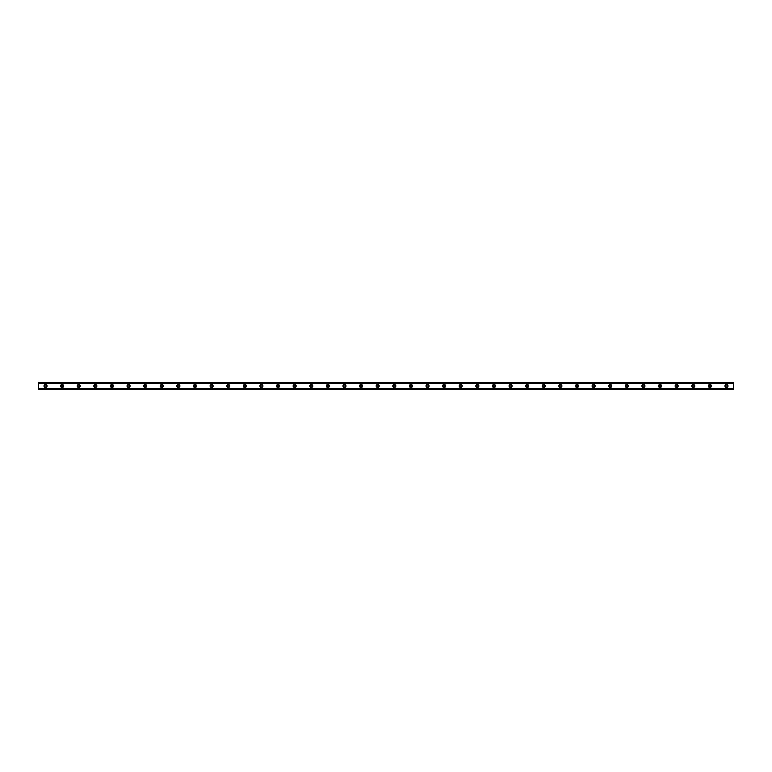 <?xml version="1.0" encoding="UTF-8"?>
<svg xmlns="http://www.w3.org/2000/svg" width="772" height="772" viewBox="0 0 772 772"><rect width="100%" height="100%" fill="white"/><g stroke="black" fill="none" stroke-linecap="round" stroke-linejoin="round"><path stroke-width="0.58" stroke-dasharray="3.86 2.9" d="M45.519 386.965A0.965 0.965 0 0 1 44.554 386A0.965 0.965 0 0 1 45.519 385.035A0.965 0.965 0 0 1 46.494 386A0.965 0.965 0 0 1 45.519 386.965M726.481 386.965A0.965 0.965 0 0 1 725.506 386A0.965 0.965 0 0 1 726.481 385.035A0.965 0.965 0 0 1 727.446 386A0.965 0.965 0 0 1 726.481 386.965M709.873 386.965A0.965 0.965 0 0 1 708.899 386A0.965 0.965 0 0 1 709.873 385.035A0.965 0.965 0 0 1 710.838 386A0.965 0.965 0 0 1 709.873 386.965M693.266 386.965A0.965 0.965 0 0 1 692.291 386A0.965 0.965 0 0 1 693.266 385.035A0.965 0.965 0 0 1 694.231 386A0.965 0.965 0 0 1 693.266 386.965M676.658 386.965A0.965 0.965 0 0 1 675.683 386A0.965 0.965 0 0 1 676.658 385.035A0.965 0.965 0 0 1 677.623 386A0.965 0.965 0 0 1 676.658 386.965M660.041 386.965A0.965 0.965 0 0 1 659.076 386A0.965 0.965 0 0 1 660.041 385.035A0.965 0.965 0 0 1 661.015 386A0.965 0.965 0 0 1 660.041 386.965M643.433 386.965A0.965 0.965 0 0 1 642.468 386A0.965 0.965 0 0 1 643.433 385.035A0.965 0.965 0 0 1 644.408 386A0.965 0.965 0 0 1 643.433 386.965M626.825 386.965A0.965 0.965 0 0 1 625.86 386A0.965 0.965 0 0 1 626.825 385.035A0.965 0.965 0 0 1 627.8 386A0.965 0.965 0 0 1 626.825 386.965M610.218 386.965A0.965 0.965 0 0 1 609.253 386A0.965 0.965 0 0 1 610.218 385.035A0.965 0.965 0 0 1 611.183 386A0.965 0.965 0 0 1 610.218 386.965M593.61 386.965A0.965 0.965 0 0 1 592.645 386A0.965 0.965 0 0 1 593.61 385.035A0.965 0.965 0 0 1 594.575 386A0.965 0.965 0 0 1 593.61 386.965M577.002 386.965A0.965 0.965 0 0 1 576.028 386A0.965 0.965 0 0 1 577.002 385.035A0.965 0.965 0 0 1 577.967 386A0.965 0.965 0 0 1 577.002 386.965M560.395 386.965A0.965 0.965 0 0 1 559.42 386A0.965 0.965 0 0 1 560.395 385.035A0.965 0.965 0 0 1 561.36 386A0.965 0.965 0 0 1 560.395 386.965M543.787 386.965A0.965 0.965 0 0 1 542.812 386A0.965 0.965 0 0 1 543.787 385.035A0.965 0.965 0 0 1 544.752 386A0.965 0.965 0 0 1 543.787 386.965M527.17 386.965A0.965 0.965 0 0 1 526.205 386A0.965 0.965 0 0 1 527.17 385.035A0.965 0.965 0 0 1 528.144 386A0.965 0.965 0 0 1 527.17 386.965M510.562 386.965A0.965 0.965 0 0 1 509.597 386A0.965 0.965 0 0 1 510.562 385.035A0.965 0.965 0 0 1 511.537 386A0.965 0.965 0 0 1 510.562 386.965M493.955 386.965A0.965 0.965 0 0 1 492.99 386A0.965 0.965 0 0 1 493.955 385.035A0.965 0.965 0 0 1 494.929 386A0.965 0.965 0 0 1 493.955 386.965M477.347 386.965A0.965 0.965 0 0 1 476.382 386A0.965 0.965 0 0 1 477.347 385.035A0.965 0.965 0 0 1 478.322 386A0.965 0.965 0 0 1 477.347 386.965M460.739 386.965A0.965 0.965 0 0 1 459.774 386A0.965 0.965 0 0 1 460.739 385.035A0.965 0.965 0 0 1 461.704 386A0.965 0.965 0 0 1 460.739 386.965M444.132 386.965A0.965 0.965 0 0 1 443.167 386A0.965 0.965 0 0 1 444.132 385.035A0.965 0.965 0 0 1 445.097 386A0.965 0.965 0 0 1 444.132 386.965M427.524 386.965A0.965 0.965 0 0 1 426.549 386A0.965 0.965 0 0 1 427.524 385.035A0.965 0.965 0 0 1 428.489 386A0.965 0.965 0 0 1 427.524 386.965M410.916 386.965A0.965 0.965 0 0 1 409.942 386A0.965 0.965 0 0 1 410.916 385.035A0.965 0.965 0 0 1 411.881 386A0.965 0.965 0 0 1 410.916 386.965M394.309 386.965A0.965 0.965 0 0 1 393.334 386A0.965 0.965 0 0 1 394.309 385.035A0.965 0.965 0 0 1 395.274 386A0.965 0.965 0 0 1 394.309 386.965M377.691 386.965A0.965 0.965 0 0 1 376.726 386A0.965 0.965 0 0 1 377.691 385.035A0.965 0.965 0 0 1 378.666 386A0.965 0.965 0 0 1 377.691 386.965M361.084 386.965A0.965 0.965 0 0 1 360.119 386A0.965 0.965 0 0 1 361.084 385.035A0.965 0.965 0 0 1 362.058 386A0.965 0.965 0 0 1 361.084 386.965M344.476 386.965A0.965 0.965 0 0 1 343.511 386A0.965 0.965 0 0 1 344.476 385.035A0.965 0.965 0 0 1 345.451 386A0.965 0.965 0 0 1 344.476 386.965M327.868 386.965A0.965 0.965 0 0 1 326.903 386A0.965 0.965 0 0 1 327.868 385.035A0.965 0.965 0 0 1 328.833 386A0.965 0.965 0 0 1 327.868 386.965M311.261 386.965A0.965 0.965 0 0 1 310.296 386A0.965 0.965 0 0 1 311.261 385.035A0.965 0.965 0 0 1 312.226 386A0.965 0.965 0 0 1 311.261 386.965M294.653 386.965A0.965 0.965 0 0 1 293.678 386A0.965 0.965 0 0 1 294.653 385.035A0.965 0.965 0 0 1 295.618 386A0.965 0.965 0 0 1 294.653 386.965M278.045 386.965A0.965 0.965 0 0 1 277.071 386A0.965 0.965 0 0 1 278.045 385.035A0.965 0.965 0 0 1 279.01 386A0.965 0.965 0 0 1 278.045 386.965M261.438 386.965A0.965 0.965 0 0 1 260.463 386A0.965 0.965 0 0 1 261.438 385.035A0.965 0.965 0 0 1 262.403 386A0.965 0.965 0 0 1 261.438 386.965M244.83 386.965A0.965 0.965 0 0 1 243.855 386A0.965 0.965 0 0 1 244.83 385.035A0.965 0.965 0 0 1 245.795 386A0.965 0.965 0 0 1 244.83 386.965M228.213 386.965A0.965 0.965 0 0 1 227.248 386A0.965 0.965 0 0 1 228.213 385.035A0.965 0.965 0 0 1 229.188 386A0.965 0.965 0 0 1 228.213 386.965M211.605 386.965A0.965 0.965 0 0 1 210.64 386A0.965 0.965 0 0 1 211.605 385.035A0.965 0.965 0 0 1 212.58 386A0.965 0.965 0 0 1 211.605 386.965M194.998 386.965A0.965 0.965 0 0 1 194.033 386A0.965 0.965 0 0 1 194.998 385.035A0.965 0.965 0 0 1 195.972 386A0.965 0.965 0 0 1 194.998 386.965M178.39 386.965A0.965 0.965 0 0 1 177.425 386A0.965 0.965 0 0 1 178.39 385.035A0.965 0.965 0 0 1 179.355 386A0.965 0.965 0 0 1 178.39 386.965M161.782 386.965A0.965 0.965 0 0 1 160.817 386A0.965 0.965 0 0 1 161.782 385.035A0.965 0.965 0 0 1 162.747 386A0.965 0.965 0 0 1 161.782 386.965M145.175 386.965A0.965 0.965 0 0 1 144.2 386A0.965 0.965 0 0 1 145.175 385.035A0.965 0.965 0 0 1 146.14 386A0.965 0.965 0 0 1 145.175 386.965M128.567 386.965A0.965 0.965 0 0 1 127.592 386A0.965 0.965 0 0 1 128.567 385.035A0.965 0.965 0 0 1 129.532 386A0.965 0.965 0 0 1 128.567 386.965M111.959 386.965A0.965 0.965 0 0 1 110.985 386A0.965 0.965 0 0 1 111.959 385.035A0.965 0.965 0 0 1 112.924 386A0.965 0.965 0 0 1 111.959 386.965M95.342 386.965A0.965 0.965 0 0 1 94.377 386A0.965 0.965 0 0 1 95.342 385.035A0.965 0.965 0 0 1 96.317 386A0.965 0.965 0 0 1 95.342 386.965M78.734 386.965A0.965 0.965 0 0 1 77.769 386A0.965 0.965 0 0 1 78.734 385.035A0.965 0.965 0 0 1 79.709 386A0.965 0.965 0 0 1 78.734 386.965M62.127 386.965A0.965 0.965 0 0 1 61.162 386A0.965 0.965 0 0 1 62.127 385.035A0.965 0.965 0 0 1 63.101 386A0.965 0.965 0 0 1 62.127 386.965M45.519 384.475A1.525 1.525 0 0 0 43.994 386A1.525 1.525 0 0 0 45.519 387.525A1.525 1.525 0 0 0 47.044 386A1.525 1.525 0 0 0 45.519 384.475M726.481 384.475A1.525 1.525 0 0 0 724.956 386A1.525 1.525 0 0 0 726.481 387.525A1.525 1.525 0 0 0 728.006 386A1.525 1.525 0 0 0 726.481 384.475M709.873 384.475A1.525 1.525 0 0 0 708.349 386A1.525 1.525 0 0 0 709.873 387.525A1.525 1.525 0 0 0 711.398 386A1.525 1.525 0 0 0 709.873 384.475M693.266 384.475A1.525 1.525 0 0 0 691.741 386A1.525 1.525 0 0 0 693.266 387.525A1.525 1.525 0 0 0 694.781 386A1.525 1.525 0 0 0 693.266 384.475M676.658 384.475A1.525 1.525 0 0 0 675.133 386A1.525 1.525 0 0 0 676.658 387.525A1.525 1.525 0 0 0 678.173 386A1.525 1.525 0 0 0 676.658 384.475M660.041 384.475A1.525 1.525 0 0 0 658.526 386A1.525 1.525 0 0 0 660.041 387.525A1.525 1.525 0 0 0 661.565 386A1.525 1.525 0 0 0 660.041 384.475M643.433 384.475A1.525 1.525 0 0 0 641.918 386A1.525 1.525 0 0 0 643.433 387.525A1.525 1.525 0 0 0 644.958 386A1.525 1.525 0 0 0 643.433 384.475M626.825 384.475A1.525 1.525 0 0 0 625.301 386A1.525 1.525 0 0 0 626.825 387.525A1.525 1.525 0 0 0 628.35 386A1.525 1.525 0 0 0 626.825 384.475M610.218 384.475A1.525 1.525 0 0 0 608.693 386A1.525 1.525 0 0 0 610.218 387.525A1.525 1.525 0 0 0 611.742 386A1.525 1.525 0 0 0 610.218 384.475M593.61 384.475A1.525 1.525 0 0 0 592.085 386A1.525 1.525 0 0 0 593.61 387.525A1.525 1.525 0 0 0 595.135 386A1.525 1.525 0 0 0 593.61 384.475M577.002 384.475A1.525 1.525 0 0 0 575.478 386A1.525 1.525 0 0 0 577.002 387.525A1.525 1.525 0 0 0 578.527 386A1.525 1.525 0 0 0 577.002 384.475M560.395 384.475A1.525 1.525 0 0 0 558.87 386A1.525 1.525 0 0 0 560.395 387.525A1.525 1.525 0 0 0 561.91 386A1.525 1.525 0 0 0 560.395 384.475M543.787 384.475A1.525 1.525 0 0 0 542.262 386A1.525 1.525 0 0 0 543.787 387.525A1.525 1.525 0 0 0 545.302 386A1.525 1.525 0 0 0 543.787 384.475M527.17 384.475A1.525 1.525 0 0 0 525.655 386A1.525 1.525 0 0 0 527.17 387.525A1.525 1.525 0 0 0 528.695 386A1.525 1.525 0 0 0 527.17 384.475M510.562 384.475A1.525 1.525 0 0 0 509.047 386A1.525 1.525 0 0 0 510.562 387.525A1.525 1.525 0 0 0 512.087 386A1.525 1.525 0 0 0 510.562 384.475M493.955 384.475A1.525 1.525 0 0 0 492.43 386A1.525 1.525 0 0 0 493.955 387.525A1.525 1.525 0 0 0 495.479 386A1.525 1.525 0 0 0 493.955 384.475M477.347 384.475A1.525 1.525 0 0 0 475.822 386A1.525 1.525 0 0 0 477.347 387.525A1.525 1.525 0 0 0 478.872 386A1.525 1.525 0 0 0 477.347 384.475M460.739 384.475A1.525 1.525 0 0 0 459.215 386A1.525 1.525 0 0 0 460.739 387.525A1.525 1.525 0 0 0 462.264 386A1.525 1.525 0 0 0 460.739 384.475M444.132 384.475A1.525 1.525 0 0 0 442.607 386A1.525 1.525 0 0 0 444.132 387.525A1.525 1.525 0 0 0 445.656 386A1.525 1.525 0 0 0 444.132 384.475M427.524 384.475A1.525 1.525 0 0 0 425.999 386A1.525 1.525 0 0 0 427.524 387.525A1.525 1.525 0 0 0 429.049 386A1.525 1.525 0 0 0 427.524 384.475M410.916 384.475A1.525 1.525 0 0 0 409.392 386A1.525 1.525 0 0 0 410.916 387.525A1.525 1.525 0 0 0 412.431 386A1.525 1.525 0 0 0 410.916 384.475M394.309 384.475A1.525 1.525 0 0 0 392.784 386A1.525 1.525 0 0 0 394.309 387.525A1.525 1.525 0 0 0 395.824 386A1.525 1.525 0 0 0 394.309 384.475M377.691 384.475A1.525 1.525 0 0 0 376.176 386A1.525 1.525 0 0 0 377.691 387.525A1.525 1.525 0 0 0 379.216 386A1.525 1.525 0 0 0 377.691 384.475M361.084 384.475A1.525 1.525 0 0 0 359.569 386A1.525 1.525 0 0 0 361.084 387.525A1.525 1.525 0 0 0 362.608 386A1.525 1.525 0 0 0 361.084 384.475M344.476 384.475A1.525 1.525 0 0 0 342.951 386A1.525 1.525 0 0 0 344.476 387.525A1.525 1.525 0 0 0 346.001 386A1.525 1.525 0 0 0 344.476 384.475M327.868 384.475A1.525 1.525 0 0 0 326.344 386A1.525 1.525 0 0 0 327.868 387.525A1.525 1.525 0 0 0 329.393 386A1.525 1.525 0 0 0 327.868 384.475M311.261 384.475A1.525 1.525 0 0 0 309.736 386A1.525 1.525 0 0 0 311.261 387.525A1.525 1.525 0 0 0 312.785 386A1.525 1.525 0 0 0 311.261 384.475M294.653 384.475A1.525 1.525 0 0 0 293.128 386A1.525 1.525 0 0 0 294.653 387.525A1.525 1.525 0 0 0 296.178 386A1.525 1.525 0 0 0 294.653 384.475M278.045 384.475A1.525 1.525 0 0 0 276.521 386A1.525 1.525 0 0 0 278.045 387.525A1.525 1.525 0 0 0 279.57 386A1.525 1.525 0 0 0 278.045 384.475M261.438 384.475A1.525 1.525 0 0 0 259.913 386A1.525 1.525 0 0 0 261.438 387.525A1.525 1.525 0 0 0 262.953 386A1.525 1.525 0 0 0 261.438 384.475M244.83 384.475A1.525 1.525 0 0 0 243.305 386A1.525 1.525 0 0 0 244.83 387.525A1.525 1.525 0 0 0 246.345 386A1.525 1.525 0 0 0 244.83 384.475M228.213 384.475A1.525 1.525 0 0 0 226.698 386A1.525 1.525 0 0 0 228.213 387.525A1.525 1.525 0 0 0 229.738 386A1.525 1.525 0 0 0 228.213 384.475M211.605 384.475A1.525 1.525 0 0 0 210.09 386A1.525 1.525 0 0 0 211.605 387.525A1.525 1.525 0 0 0 213.13 386A1.525 1.525 0 0 0 211.605 384.475M194.998 384.475A1.525 1.525 0 0 0 193.473 386A1.525 1.525 0 0 0 194.998 387.525A1.525 1.525 0 0 0 196.522 386A1.525 1.525 0 0 0 194.998 384.475M178.39 384.475A1.525 1.525 0 0 0 176.865 386A1.525 1.525 0 0 0 178.39 387.525A1.525 1.525 0 0 0 179.915 386A1.525 1.525 0 0 0 178.39 384.475M161.782 384.475A1.525 1.525 0 0 0 160.258 386A1.525 1.525 0 0 0 161.782 387.525A1.525 1.525 0 0 0 163.307 386A1.525 1.525 0 0 0 161.782 384.475M145.175 384.475A1.525 1.525 0 0 0 143.65 386A1.525 1.525 0 0 0 145.175 387.525A1.525 1.525 0 0 0 146.699 386A1.525 1.525 0 0 0 145.175 384.475M128.567 384.475A1.525 1.525 0 0 0 127.042 386A1.525 1.525 0 0 0 128.567 387.525A1.525 1.525 0 0 0 130.082 386A1.525 1.525 0 0 0 128.567 384.475M111.959 384.475A1.525 1.525 0 0 0 110.435 386A1.525 1.525 0 0 0 111.959 387.525A1.525 1.525 0 0 0 113.474 386A1.525 1.525 0 0 0 111.959 384.475M95.342 384.475A1.525 1.525 0 0 0 93.827 386A1.525 1.525 0 0 0 95.342 387.525A1.525 1.525 0 0 0 96.867 386A1.525 1.525 0 0 0 95.342 384.475M78.734 384.475A1.525 1.525 0 0 0 77.219 386A1.525 1.525 0 0 0 78.734 387.525A1.525 1.525 0 0 0 80.259 386A1.525 1.525 0 0 0 78.734 384.475M62.127 384.475A1.525 1.525 0 0 0 60.602 386A1.525 1.525 0 0 0 62.127 387.525A1.525 1.525 0 0 0 63.651 386A1.525 1.525 0 0 0 62.127 384.475M733.4 382.815L38.6 382.815L38.6 383.568L38.6 382.815L733.4 382.815M733.4 388.432L38.6 388.432L733.4 388.432L38.6 388.432L733.4 388.432L38.6 388.432L38.6 389.185L38.6 388.644L733.4 388.644L733.4 389.185L733.4 388.663L38.6 388.432M733.4 383.153L38.6 383.153L38.6 388.847L733.4 388.847L733.4 382.844L733.4 383.568L733.4 382.883L38.6 382.844L733.4 383.124M38.6 383.356L733.4 383.337L38.6 383.356M38.6 388.876L733.4 389.117L38.6 388.847M38.6 389.185L733.4 389.156L38.6 389.185M733.4 383.568L38.6 383.568L733.4 383.568M38.6 388.48L733.4 388.48L38.6 388.48M733.4 383.52L38.6 383.52L733.4 383.52M38.6 382.854L733.4 382.854M733.4 389.146L38.6 389.146"/><path stroke-width="1.16" d="M45.519 386.965A0.965 0.965 0 0 1 44.554 386A0.965 0.965 0 0 1 45.519 385.035A0.965 0.965 0 0 1 46.494 386A0.965 0.965 0 0 1 45.519 386.965M726.481 386.965A0.965 0.965 0 0 1 725.506 386A0.965 0.965 0 0 1 726.481 385.035A0.965 0.965 0 0 1 727.446 386A0.965 0.965 0 0 1 726.481 386.965M709.873 386.965A0.965 0.965 0 0 1 708.899 386A0.965 0.965 0 0 1 709.873 385.035A0.965 0.965 0 0 1 710.838 386A0.965 0.965 0 0 1 709.873 386.965M693.266 386.965A0.965 0.965 0 0 1 692.291 386A0.965 0.965 0 0 1 693.266 385.035A0.965 0.965 0 0 1 694.231 386A0.965 0.965 0 0 1 693.266 386.965M676.658 386.965A0.965 0.965 0 0 1 675.683 386A0.965 0.965 0 0 1 676.658 385.035A0.965 0.965 0 0 1 677.623 386A0.965 0.965 0 0 1 676.658 386.965M660.041 386.965A0.965 0.965 0 0 1 659.076 386A0.965 0.965 0 0 1 660.041 385.035A0.965 0.965 0 0 1 661.015 386A0.965 0.965 0 0 1 660.041 386.965M643.433 386.965A0.965 0.965 0 0 1 642.468 386A0.965 0.965 0 0 1 643.433 385.035A0.965 0.965 0 0 1 644.408 386A0.965 0.965 0 0 1 643.433 386.965M626.825 386.965A0.965 0.965 0 0 1 625.86 386A0.965 0.965 0 0 1 626.825 385.035A0.965 0.965 0 0 1 627.8 386A0.965 0.965 0 0 1 626.825 386.965M610.218 386.965A0.965 0.965 0 0 1 609.253 386A0.965 0.965 0 0 1 610.218 385.035A0.965 0.965 0 0 1 611.183 386A0.965 0.965 0 0 1 610.218 386.965M593.61 386.965A0.965 0.965 0 0 1 592.645 386A0.965 0.965 0 0 1 593.61 385.035A0.965 0.965 0 0 1 594.575 386A0.965 0.965 0 0 1 593.61 386.965M577.002 386.965A0.965 0.965 0 0 1 576.028 386A0.965 0.965 0 0 1 577.002 385.035A0.965 0.965 0 0 1 577.967 386A0.965 0.965 0 0 1 577.002 386.965M560.395 386.965A0.965 0.965 0 0 1 559.42 386A0.965 0.965 0 0 1 560.395 385.035A0.965 0.965 0 0 1 561.36 386A0.965 0.965 0 0 1 560.395 386.965M543.787 386.965A0.965 0.965 0 0 1 542.812 386A0.965 0.965 0 0 1 543.787 385.035A0.965 0.965 0 0 1 544.752 386A0.965 0.965 0 0 1 543.787 386.965M527.17 386.965A0.965 0.965 0 0 1 526.205 386A0.965 0.965 0 0 1 527.17 385.035A0.965 0.965 0 0 1 528.144 386A0.965 0.965 0 0 1 527.17 386.965M510.562 386.965A0.965 0.965 0 0 1 509.597 386A0.965 0.965 0 0 1 510.562 385.035A0.965 0.965 0 0 1 511.537 386A0.965 0.965 0 0 1 510.562 386.965M493.955 386.965A0.965 0.965 0 0 1 492.99 386A0.965 0.965 0 0 1 493.955 385.035A0.965 0.965 0 0 1 494.929 386A0.965 0.965 0 0 1 493.955 386.965M477.347 386.965A0.965 0.965 0 0 1 476.382 386A0.965 0.965 0 0 1 477.347 385.035A0.965 0.965 0 0 1 478.322 386A0.965 0.965 0 0 1 477.347 386.965M460.739 386.965A0.965 0.965 0 0 1 459.774 386A0.965 0.965 0 0 1 460.739 385.035A0.965 0.965 0 0 1 461.704 386A0.965 0.965 0 0 1 460.739 386.965M444.132 386.965A0.965 0.965 0 0 1 443.167 386A0.965 0.965 0 0 1 444.132 385.035A0.965 0.965 0 0 1 445.097 386A0.965 0.965 0 0 1 444.132 386.965M427.524 386.965A0.965 0.965 0 0 1 426.549 386A0.965 0.965 0 0 1 427.524 385.035A0.965 0.965 0 0 1 428.489 386A0.965 0.965 0 0 1 427.524 386.965M410.916 386.965A0.965 0.965 0 0 1 409.942 386A0.965 0.965 0 0 1 410.916 385.035A0.965 0.965 0 0 1 411.881 386A0.965 0.965 0 0 1 410.916 386.965M394.309 386.965A0.965 0.965 0 0 1 393.334 386A0.965 0.965 0 0 1 394.309 385.035A0.965 0.965 0 0 1 395.274 386A0.965 0.965 0 0 1 394.309 386.965M377.691 386.965A0.965 0.965 0 0 1 376.726 386A0.965 0.965 0 0 1 377.691 385.035A0.965 0.965 0 0 1 378.666 386A0.965 0.965 0 0 1 377.691 386.965M361.084 386.965A0.965 0.965 0 0 1 360.119 386A0.965 0.965 0 0 1 361.084 385.035A0.965 0.965 0 0 1 362.058 386A0.965 0.965 0 0 1 361.084 386.965M344.476 386.965A0.965 0.965 0 0 1 343.511 386A0.965 0.965 0 0 1 344.476 385.035A0.965 0.965 0 0 1 345.451 386A0.965 0.965 0 0 1 344.476 386.965M327.868 386.965A0.965 0.965 0 0 1 326.903 386A0.965 0.965 0 0 1 327.868 385.035A0.965 0.965 0 0 1 328.833 386A0.965 0.965 0 0 1 327.868 386.965M311.261 386.965A0.965 0.965 0 0 1 310.296 386A0.965 0.965 0 0 1 311.261 385.035A0.965 0.965 0 0 1 312.226 386A0.965 0.965 0 0 1 311.261 386.965M294.653 386.965A0.965 0.965 0 0 1 293.678 386A0.965 0.965 0 0 1 294.653 385.035A0.965 0.965 0 0 1 295.618 386A0.965 0.965 0 0 1 294.653 386.965M278.045 386.965A0.965 0.965 0 0 1 277.071 386A0.965 0.965 0 0 1 278.045 385.035A0.965 0.965 0 0 1 279.01 386A0.965 0.965 0 0 1 278.045 386.965M261.438 386.965A0.965 0.965 0 0 1 260.463 386A0.965 0.965 0 0 1 261.438 385.035A0.965 0.965 0 0 1 262.403 386A0.965 0.965 0 0 1 261.438 386.965M244.83 386.965A0.965 0.965 0 0 1 243.855 386A0.965 0.965 0 0 1 244.83 385.035A0.965 0.965 0 0 1 245.795 386A0.965 0.965 0 0 1 244.83 386.965M228.213 386.965A0.965 0.965 0 0 1 227.248 386A0.965 0.965 0 0 1 228.213 385.035A0.965 0.965 0 0 1 229.188 386A0.965 0.965 0 0 1 228.213 386.965M211.605 386.965A0.965 0.965 0 0 1 210.64 386A0.965 0.965 0 0 1 211.605 385.035A0.965 0.965 0 0 1 212.58 386A0.965 0.965 0 0 1 211.605 386.965M194.998 386.965A0.965 0.965 0 0 1 194.033 386A0.965 0.965 0 0 1 194.998 385.035A0.965 0.965 0 0 1 195.972 386A0.965 0.965 0 0 1 194.998 386.965M178.39 386.965A0.965 0.965 0 0 1 177.425 386A0.965 0.965 0 0 1 178.39 385.035A0.965 0.965 0 0 1 179.355 386A0.965 0.965 0 0 1 178.39 386.965M161.782 386.965A0.965 0.965 0 0 1 160.817 386A0.965 0.965 0 0 1 161.782 385.035A0.965 0.965 0 0 1 162.747 386A0.965 0.965 0 0 1 161.782 386.965M145.175 386.965A0.965 0.965 0 0 1 144.2 386A0.965 0.965 0 0 1 145.175 385.035A0.965 0.965 0 0 1 146.14 386A0.965 0.965 0 0 1 145.175 386.965M128.567 386.965A0.965 0.965 0 0 1 127.592 386A0.965 0.965 0 0 1 128.567 385.035A0.965 0.965 0 0 1 129.532 386A0.965 0.965 0 0 1 128.567 386.965M111.959 386.965A0.965 0.965 0 0 1 110.985 386A0.965 0.965 0 0 1 111.959 385.035A0.965 0.965 0 0 1 112.924 386A0.965 0.965 0 0 1 111.959 386.965M95.342 386.965A0.965 0.965 0 0 1 94.377 386A0.965 0.965 0 0 1 95.342 385.035A0.965 0.965 0 0 1 96.317 386A0.965 0.965 0 0 1 95.342 386.965M78.734 386.965A0.965 0.965 0 0 1 77.769 386A0.965 0.965 0 0 1 78.734 385.035A0.965 0.965 0 0 1 79.709 386A0.965 0.965 0 0 1 78.734 386.965M62.127 386.965A0.965 0.965 0 0 1 61.162 386A0.965 0.965 0 0 1 62.127 385.035A0.965 0.965 0 0 1 63.101 386A0.965 0.965 0 0 1 62.127 386.965M45.519 384.475A1.525 1.525 0 0 0 43.994 386A1.525 1.525 0 0 0 45.519 387.525A1.525 1.525 0 0 0 47.044 386A1.525 1.525 0 0 0 45.519 384.475M726.481 384.475A1.525 1.525 0 0 0 724.956 386A1.525 1.525 0 0 0 726.481 387.525A1.525 1.525 0 0 0 728.006 386A1.525 1.525 0 0 0 726.481 384.475M709.873 384.475A1.525 1.525 0 0 0 708.349 386A1.525 1.525 0 0 0 709.873 387.525A1.525 1.525 0 0 0 711.398 386A1.525 1.525 0 0 0 709.873 384.475M693.266 384.475A1.525 1.525 0 0 0 691.741 386A1.525 1.525 0 0 0 693.266 387.525A1.525 1.525 0 0 0 694.781 386A1.525 1.525 0 0 0 693.266 384.475M676.658 384.475A1.525 1.525 0 0 0 675.133 386A1.525 1.525 0 0 0 676.658 387.525A1.525 1.525 0 0 0 678.173 386A1.525 1.525 0 0 0 676.658 384.475M660.041 384.475A1.525 1.525 0 0 0 658.526 386A1.525 1.525 0 0 0 660.041 387.525A1.525 1.525 0 0 0 661.565 386A1.525 1.525 0 0 0 660.041 384.475M643.433 384.475A1.525 1.525 0 0 0 641.918 386A1.525 1.525 0 0 0 643.433 387.525A1.525 1.525 0 0 0 644.958 386A1.525 1.525 0 0 0 643.433 384.475M626.825 384.475A1.525 1.525 0 0 0 625.301 386A1.525 1.525 0 0 0 626.825 387.525A1.525 1.525 0 0 0 628.35 386A1.525 1.525 0 0 0 626.825 384.475M610.218 384.475A1.525 1.525 0 0 0 608.693 386A1.525 1.525 0 0 0 610.218 387.525A1.525 1.525 0 0 0 611.742 386A1.525 1.525 0 0 0 610.218 384.475M593.61 384.475A1.525 1.525 0 0 0 592.085 386A1.525 1.525 0 0 0 593.61 387.525A1.525 1.525 0 0 0 595.135 386A1.525 1.525 0 0 0 593.61 384.475M577.002 384.475A1.525 1.525 0 0 0 575.478 386A1.525 1.525 0 0 0 577.002 387.525A1.525 1.525 0 0 0 578.527 386A1.525 1.525 0 0 0 577.002 384.475M560.395 384.475A1.525 1.525 0 0 0 558.87 386A1.525 1.525 0 0 0 560.395 387.525A1.525 1.525 0 0 0 561.91 386A1.525 1.525 0 0 0 560.395 384.475M543.787 384.475A1.525 1.525 0 0 0 542.262 386A1.525 1.525 0 0 0 543.787 387.525A1.525 1.525 0 0 0 545.302 386A1.525 1.525 0 0 0 543.787 384.475M527.17 384.475A1.525 1.525 0 0 0 525.655 386A1.525 1.525 0 0 0 527.17 387.525A1.525 1.525 0 0 0 528.695 386A1.525 1.525 0 0 0 527.17 384.475M510.562 384.475A1.525 1.525 0 0 0 509.047 386A1.525 1.525 0 0 0 510.562 387.525A1.525 1.525 0 0 0 512.087 386A1.525 1.525 0 0 0 510.562 384.475M493.955 384.475A1.525 1.525 0 0 0 492.43 386A1.525 1.525 0 0 0 493.955 387.525A1.525 1.525 0 0 0 495.479 386A1.525 1.525 0 0 0 493.955 384.475M477.347 384.475A1.525 1.525 0 0 0 475.822 386A1.525 1.525 0 0 0 477.347 387.525A1.525 1.525 0 0 0 478.872 386A1.525 1.525 0 0 0 477.347 384.475M460.739 384.475A1.525 1.525 0 0 0 459.215 386A1.525 1.525 0 0 0 460.739 387.525A1.525 1.525 0 0 0 462.264 386A1.525 1.525 0 0 0 460.739 384.475M444.132 384.475A1.525 1.525 0 0 0 442.607 386A1.525 1.525 0 0 0 444.132 387.525A1.525 1.525 0 0 0 445.656 386A1.525 1.525 0 0 0 444.132 384.475M427.524 384.475A1.525 1.525 0 0 0 425.999 386A1.525 1.525 0 0 0 427.524 387.525A1.525 1.525 0 0 0 429.049 386A1.525 1.525 0 0 0 427.524 384.475M410.916 384.475A1.525 1.525 0 0 0 409.392 386A1.525 1.525 0 0 0 410.916 387.525A1.525 1.525 0 0 0 412.431 386A1.525 1.525 0 0 0 410.916 384.475M394.309 384.475A1.525 1.525 0 0 0 392.784 386A1.525 1.525 0 0 0 394.309 387.525A1.525 1.525 0 0 0 395.824 386A1.525 1.525 0 0 0 394.309 384.475M377.691 384.475A1.525 1.525 0 0 0 376.176 386A1.525 1.525 0 0 0 377.691 387.525A1.525 1.525 0 0 0 379.216 386A1.525 1.525 0 0 0 377.691 384.475M361.084 384.475A1.525 1.525 0 0 0 359.569 386A1.525 1.525 0 0 0 361.084 387.525A1.525 1.525 0 0 0 362.608 386A1.525 1.525 0 0 0 361.084 384.475M344.476 384.475A1.525 1.525 0 0 0 342.951 386A1.525 1.525 0 0 0 344.476 387.525A1.525 1.525 0 0 0 346.001 386A1.525 1.525 0 0 0 344.476 384.475M327.868 384.475A1.525 1.525 0 0 0 326.344 386A1.525 1.525 0 0 0 327.868 387.525A1.525 1.525 0 0 0 329.393 386A1.525 1.525 0 0 0 327.868 384.475M311.261 384.475A1.525 1.525 0 0 0 309.736 386A1.525 1.525 0 0 0 311.261 387.525A1.525 1.525 0 0 0 312.785 386A1.525 1.525 0 0 0 311.261 384.475M294.653 384.475A1.525 1.525 0 0 0 293.128 386A1.525 1.525 0 0 0 294.653 387.525A1.525 1.525 0 0 0 296.178 386A1.525 1.525 0 0 0 294.653 384.475M278.045 384.475A1.525 1.525 0 0 0 276.521 386A1.525 1.525 0 0 0 278.045 387.525A1.525 1.525 0 0 0 279.57 386A1.525 1.525 0 0 0 278.045 384.475M261.438 384.475A1.525 1.525 0 0 0 259.913 386A1.525 1.525 0 0 0 261.438 387.525A1.525 1.525 0 0 0 262.953 386A1.525 1.525 0 0 0 261.438 384.475M244.83 384.475A1.525 1.525 0 0 0 243.305 386A1.525 1.525 0 0 0 244.83 387.525A1.525 1.525 0 0 0 246.345 386A1.525 1.525 0 0 0 244.83 384.475M228.213 384.475A1.525 1.525 0 0 0 226.698 386A1.525 1.525 0 0 0 228.213 387.525A1.525 1.525 0 0 0 229.738 386A1.525 1.525 0 0 0 228.213 384.475M211.605 384.475A1.525 1.525 0 0 0 210.09 386A1.525 1.525 0 0 0 211.605 387.525A1.525 1.525 0 0 0 213.13 386A1.525 1.525 0 0 0 211.605 384.475M194.998 384.475A1.525 1.525 0 0 0 193.473 386A1.525 1.525 0 0 0 194.998 387.525A1.525 1.525 0 0 0 196.522 386A1.525 1.525 0 0 0 194.998 384.475M178.39 384.475A1.525 1.525 0 0 0 176.865 386A1.525 1.525 0 0 0 178.39 387.525A1.525 1.525 0 0 0 179.915 386A1.525 1.525 0 0 0 178.39 384.475M161.782 384.475A1.525 1.525 0 0 0 160.258 386A1.525 1.525 0 0 0 161.782 387.525A1.525 1.525 0 0 0 163.307 386A1.525 1.525 0 0 0 161.782 384.475M145.175 384.475A1.525 1.525 0 0 0 143.65 386A1.525 1.525 0 0 0 145.175 387.525A1.525 1.525 0 0 0 146.699 386A1.525 1.525 0 0 0 145.175 384.475M128.567 384.475A1.525 1.525 0 0 0 127.042 386A1.525 1.525 0 0 0 128.567 387.525A1.525 1.525 0 0 0 130.082 386A1.525 1.525 0 0 0 128.567 384.475M111.959 384.475A1.525 1.525 0 0 0 110.435 386A1.525 1.525 0 0 0 111.959 387.525A1.525 1.525 0 0 0 113.474 386A1.525 1.525 0 0 0 111.959 384.475M95.342 384.475A1.525 1.525 0 0 0 93.827 386A1.525 1.525 0 0 0 95.342 387.525A1.525 1.525 0 0 0 96.867 386A1.525 1.525 0 0 0 95.342 384.475M78.734 384.475A1.525 1.525 0 0 0 77.219 386A1.525 1.525 0 0 0 78.734 387.525A1.525 1.525 0 0 0 80.259 386A1.525 1.525 0 0 0 78.734 384.475M62.127 384.475A1.525 1.525 0 0 0 60.602 386A1.525 1.525 0 0 0 62.127 387.525A1.525 1.525 0 0 0 63.651 386A1.525 1.525 0 0 0 62.127 384.475M38.6 382.815L733.4 382.815L38.6 382.815L733.4 382.815L38.6 382.815L38.6 389.185L733.4 389.185L38.6 389.117M38.6 388.663L733.4 389.117M733.4 389.185L38.6 389.185L733.4 389.185M38.6 382.883L733.4 382.815M733.4 382.883L38.6 383.337M38.6 383.423L733.4 383.337M733.4 383.423L733.4 388.577L38.6 388.577"/></g></svg>
